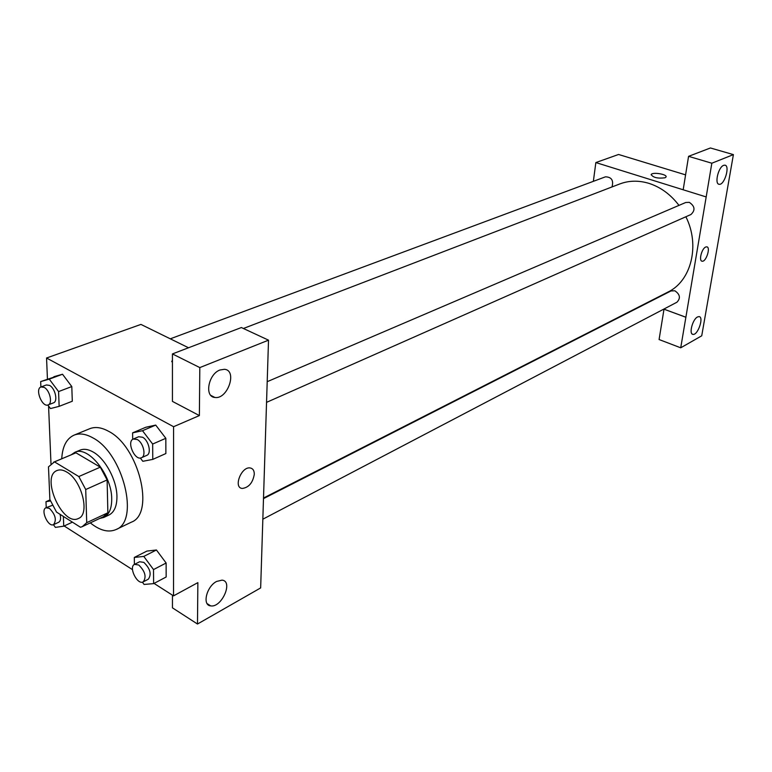 <?xml version="1.0" encoding="UTF-8"?>
<svg xmlns="http://www.w3.org/2000/svg" width="772" height="772" viewBox="0 0 772 772"><rect width="100%" height="100%" fill="white"/><g stroke="black" fill="none" stroke-linecap="round" stroke-linejoin="round"><path stroke-width="1.16" d="M66.662 472.001C81.784 480.155 90.334 514.374 78.426 518.475C62.715 526.967 40.241 476.507 57.07 470.505C59.849 469.366 63.043 469.868 66.662 472.001M48.482 466.867L49.881 499.523L56.52 512.087L80.471 527.257L82.295 526.62L86.725 522.673L85.721 489.525L78.821 476.546L54.474 461.868L48.482 466.867M86.725 522.673L107.868 512.772L107.115 479.952L85.721 489.525M78.821 476.546L100.292 467.166L75.955 452.817L54.474 461.868M100.292 467.166L107.115 479.952M107.868 512.772L103.39 516.719L82.295 526.62M53.615 462.187L75.955 452.817M99.704 518.446L103.747 517.462C109.084 514.712 111.737 508.555 111.708 499.002C111.979 475.147 88.037 445.28 74.768 452.363L71.333 454.718M74.768 452.363L80.056 450.144C83.868 448.6 88.24 449.227 93.161 452.025C105.388 458.761 116.91 480.309 116.939 496.599C116.948 506.123 114.275 512.27 108.939 515.03L103.747 517.462M61.741 458.761C62.426 446.477 66.527 438.602 74.035 435.147C79.497 432.986 85.74 433.874 92.775 437.811C123.115 453.203 139.915 521.11 116.061 529.534C108.456 532.796 99.868 530.576 90.285 522.866M74.035 435.147L89.735 428.711C95.226 426.54 101.479 427.389 108.514 431.258C138.854 446.37 155.307 513.66 131.346 522.171L116.061 529.534M154.033 583.41L173.526 595.868L173.584 426.713L46.552 358.005L47.439 379.091M48.568 405.985L50.991 463.818M64.172 525.983L132.495 569.649M140.321 458.008L142.81 461.299L152.769 459.398L165.874 453.54L165.835 438.293L155.712 425.092L145.792 427.263L132.601 432.86L132.697 439.365M142.386 582.156L144.075 584.443L153.618 583.632L166.154 577.002L166.125 563.02L156.436 549.992L146.931 551.073L134.309 557.442L134.396 564.419M47.835 405.001L50.479 408.562L59.145 406.342L72.298 401.237L71.796 386.56L62.522 374.246L40.665 381.58L40.906 386.994M172.455 595.183L172.455 607.844L197.487 624.027L197.864 582.628L173.526 595.868M173.584 426.713L199.379 415.577L172.436 401.392L172.436 353.923L241.366 327.54L268.521 340.162L260.656 587.917L197.487 624.027M216.633 581.432C206.529 586.431 201.965 605.364 210.679 605.875C221.68 607.979 233.549 581.084 222.056 580.139L216.633 581.432M188.522 347.767L140.948 324.414L46.552 358.005M172.436 363.4L172.436 359.974L171.741 361.692M219.972 369.991C208.334 374.034 204.146 396.914 214.867 397.455C227.634 399.732 237.708 370.309 224.478 369.296L219.972 369.991M172.436 353.923L199.813 367.588L268.521 340.162M199.379 415.577L199.813 367.588M254.297 474.288C252.791 482.847 248.777 487.566 242.254 488.454C233.028 487.808 241.356 466.269 250.186 467.957C252.917 468.479 254.287 470.592 254.297 474.288C254.287 470.592 252.917 468.479 250.186 467.957C241.356 466.269 233.028 487.798 242.254 488.454C248.777 487.566 252.791 482.838 254.297 474.288M243.412 328.486L619.8 183.948C629.016 180.474 638.753 180.291 649.02 183.389C660.687 187.171 670.675 194.496 678.974 205.381M685.874 216.758C700.329 245.313 691.21 281.114 667.934 292.077L263.58 497.998M612.003 186.94C613.759 180.387 611.578 177.02 605.46 176.827L170.303 338.821M263.561 498.587L670.955 290.957L674.853 290.783C680.093 294.383 680.779 298.204 676.919 302.238L262.905 519.16M267.199 381.696L685.739 202.486L689.309 202.351C694.925 206.182 695.476 210.235 690.95 214.51L266.62 402.328M706.187 196.918L680.721 347.805L701.729 335.801L733.4 154.612L711.832 163.22L706.187 196.918M733.4 154.612L710.433 147.973L688.566 156.34L683.181 189.777L595.849 162.564L593.359 181.333M646.801 302.846L647.283 303.02M663.814 309.099L685.903 317.234M705.656 247.04L706.718 246.828C710.935 246.972 706.177 262.026 702.182 261.206C698.544 261.187 701.603 248.671 705.656 247.04M697.512 316.964L699.017 316.588C704.199 316.79 697.907 335.386 693.024 334.373C688.653 334.353 692.513 319.309 697.512 316.964M723.634 165.353L724.792 165.16C730.37 165.343 724.503 185.357 719.205 184.296C714.274 184.296 718.278 167.07 723.634 165.353M701.902 261.139L702.182 261.206C706.177 262.017 710.935 246.982 706.718 246.828M688.566 156.34L711.832 163.22M683.181 189.777L706.148 196.928M664.007 309.176L659.085 339.535L680.721 347.805M663.968 309.186L685.874 317.253M685.584 174.868L618.575 154.477L595.849 162.564M665.02 177.782C657.734 178.679 653.122 177.608 651.201 174.578C652.311 171.741 667.809 174.337 666.004 177.058L665.02 177.782M666.004 177.058C667.809 174.337 652.311 171.751 651.201 174.578L651.114 174.819M59.145 406.342L58.575 391.578L49.263 379.139L40.665 381.58M41.022 386.955L46.378 384.958L49.524 385.402C55.217 388.191 58.199 401.527 53.451 402.859L48.134 404.904C42.132 407.693 34.663 388.847 41.022 386.955L44.178 387.399C49.862 390.198 52.872 403.582 48.134 404.904M72.298 401.237L71.796 386.56L58.575 391.578M71.796 386.56L62.522 374.246L49.263 379.139M62.522 374.246L53.886 376.707M53.442 524.68L55.391 527.382L63.748 526.176L63.372 516.429M50.46 500.941L45.982 501.703L46.243 507.648M60.052 514.326C61.075 518.446 60.612 521.1 58.662 522.287L53.567 524.632C48.211 527.566 40.231 509.867 45.963 507.773L49.398 508.352C55.439 514.557 56.829 519.981 53.567 524.632M45.963 507.773L52.496 505.284M72.414 522.152L63.748 526.176M50.035 499.899L45.982 501.703M152.769 459.398L152.663 444.045L142.492 430.708L132.601 432.86M133.286 439.036L138.622 436.749L142.559 437.232C148.716 440.272 151.804 453.656 146.767 455.374L141.459 457.728C134.868 461.154 126.28 441.526 133.286 439.036L137.223 439.519C143.38 442.578 146.487 456.011 141.459 457.728M165.874 453.54L165.835 438.293L152.663 444.045M165.835 438.293L155.712 425.092L142.492 430.708M155.712 425.092L145.792 427.263M153.618 583.632L153.522 569.572L143.785 556.409L134.309 557.442M134.511 564.361L139.616 561.755L143.843 562.383C150.279 568.703 151.775 574.32 148.311 579.203L143.235 581.866C137.426 585.417 128.277 567.034 134.511 564.361L138.738 564.998C145.184 571.348 146.68 576.973 143.235 581.866M166.154 577.002L166.125 563.02L153.522 569.572M166.125 563.02L156.436 549.992L143.785 556.409M156.436 549.992L146.931 551.073M210.679 605.875L207.128 603.627M214.867 397.455L210.862 395.409M693.024 334.373L692.31 334.102M719.205 184.296L718.578 184.103"/></g></svg>
